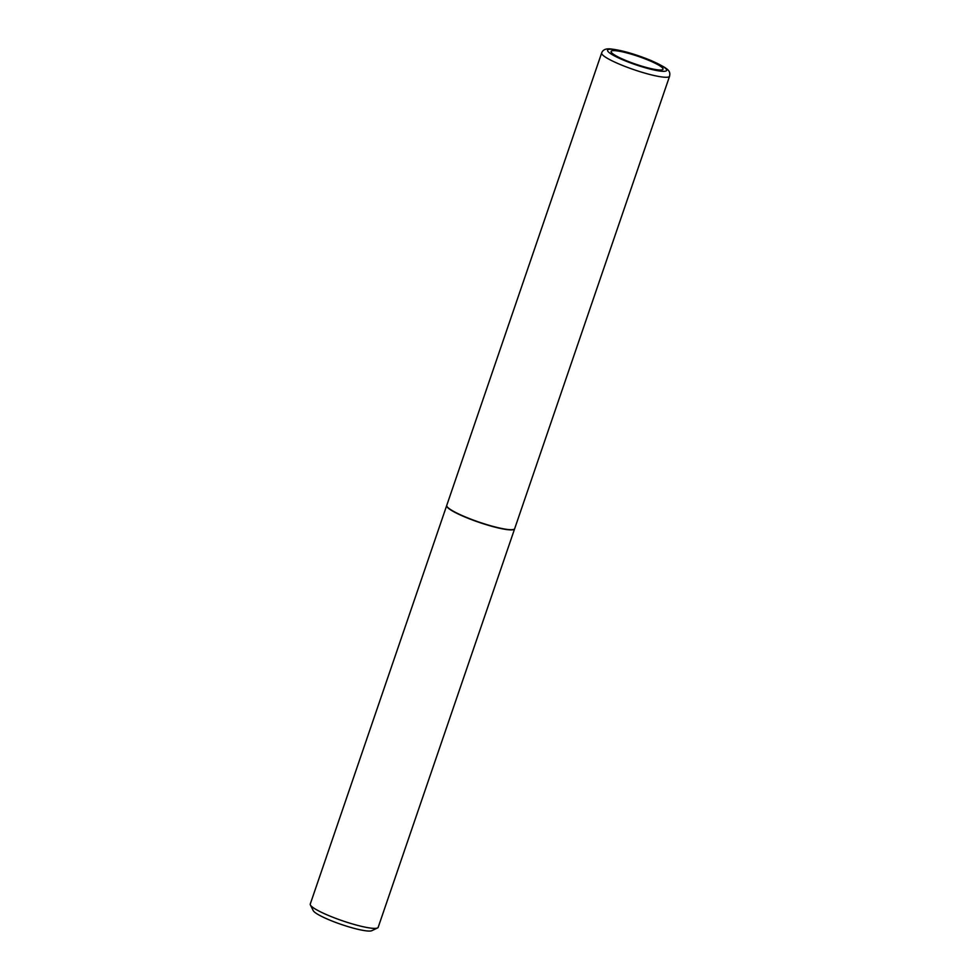 <?xml version="1.0" encoding="UTF-8"?>
<svg xmlns="http://www.w3.org/2000/svg" width="980" height="980" viewBox="0 0 980 980"><rect width="100%" height="100%" fill="white"/><g stroke="black" fill="none" stroke-linecap="round" stroke-linejoin="round"><path stroke-width="1.47" d="M615.195 50.678A27.44 4.104 -161.1 0 1 651.088 61.348A27.44 4.104 -161.1 0 1 658.964 69.96A27.44 4.104 -161.1 0 1 623.06 59.29A27.44 4.104 -161.1 0 1 615.195 50.678M509.355 529.629A35.905 5.365 -161.1 0 1 470.339 518.935A35.905 5.365 -161.1 0 1 446.757 505.374L601.659 52.957A35.905 5.365 -161.1 0 0 625.228 66.517A35.905 5.365 -161.1 0 0 664.256 77.2A35.905 5.365 -161.1 0 0 669.585 76.22L514.684 528.637A35.905 5.365 -161.1 0 1 509.355 529.629M514.635 528.747A35.905 5.365 -161.1 0 1 514.61 528.857A35.905 5.365 -161.1 0 1 509.282 529.837A35.905 5.365 -161.1 0 1 470.265 519.155A35.905 5.365 -161.1 0 1 446.684 505.594A35.905 5.365 -161.1 0 1 446.721 505.484M514.61 528.857L378.182 927.325A35.905 5.365 -161.1 0 1 377.533 927.962A35.905 5.365 -161.1 0 1 372.853 928.317A35.905 5.365 -161.1 0 1 336.312 918.579A35.905 5.365 -161.1 0 1 310.378 904.969A35.905 5.365 -161.1 0 1 310.256 904.075L446.684 505.594M377.533 927.962L371.788 930.694A31.299 4.679 -161.1 0 1 367.721 931A31.299 4.679 -161.1 0 1 335.858 922.499A31.299 4.679 -161.1 0 1 313.245 910.641L310.378 904.969M612.145 49.294A31.262 4.679 -161.1 0 1 653.06 61.458A31.262 4.679 -161.1 0 1 662.027 71.27A31.262 4.679 -161.1 0 1 621.124 59.106A31.262 4.679 -161.1 0 1 612.145 49.294M669.585 76.22C670.553 70.732 669.083 68.882 651.296 60.625C635.395 54.145 621.957 50.274 610.981 49C605.995 48.351 602.884 49.674 601.659 52.957"/></g></svg>

